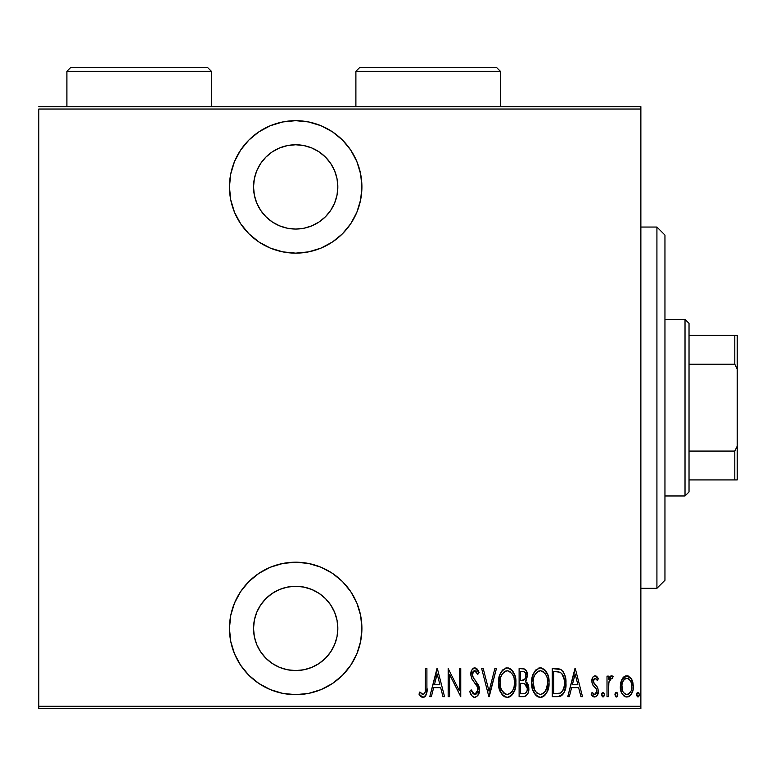 <?xml version="1.0" encoding="UTF-8"?>
<svg xmlns="http://www.w3.org/2000/svg" width="776" height="776" viewBox="0 0 776 776"><rect width="100%" height="100%" fill="white"/><g stroke="black" fill="none" stroke-linecap="round" stroke-linejoin="round"><path stroke-width="1.16" d="M295.685 120.678A66.232 66.232 0 0 1 361.907 186.909A66.232 66.232 0 0 1 295.685 253.141L308.605 251.86L321.031 248.097L332.477 241.976L342.517 233.741L350.752 223.701L356.873 212.255L360.636 199.83L361.907 186.909L360.636 173.989L356.873 161.563L350.752 150.117L342.517 140.078L332.477 131.842L321.031 125.722L308.605 121.958L295.685 120.678L282.765 121.958L270.339 125.722L258.893 131.842L248.853 140.078L240.618 150.117L234.498 161.563L230.724 173.989L229.453 186.909L230.724 199.83L234.498 212.255L240.618 223.701L248.853 233.741L258.893 241.976L270.339 248.097L282.765 251.86L295.685 253.141A66.232 66.232 0 0 1 229.453 186.909A66.232 66.232 0 0 1 295.685 120.678M295.685 562.202A66.232 66.232 0 0 1 361.907 628.424A66.232 66.232 0 0 1 295.685 694.656L308.605 693.385L321.031 689.612L332.477 683.491L342.517 675.256L350.752 665.216L356.873 653.77L360.636 641.345L361.907 628.424L360.636 615.504L356.873 603.078L350.752 591.632L342.517 581.593L332.477 573.357L321.031 567.237L308.605 563.473L295.685 562.202L282.765 563.473L270.339 567.237L258.893 573.357L248.853 581.593L240.618 591.632L234.498 603.078L230.724 615.504L229.453 628.424L230.724 641.345L234.498 653.77L240.618 665.216L248.853 675.256L258.893 683.491L270.339 689.612L282.765 693.385L295.685 694.656A66.232 66.232 0 0 1 229.453 628.424A66.232 66.232 0 0 1 295.685 562.202M295.685 586.278A42.147 42.147 0 0 1 337.832 628.424A42.147 42.147 0 0 1 295.685 670.571A42.147 42.147 0 0 1 253.539 628.424A42.147 42.147 0 0 1 295.685 586.278L303.901 587.092L311.806 589.488L319.101 593.388L325.483 598.626L330.721 605.008L334.621 612.303L337.017 620.208L337.832 628.424L337.017 636.65L334.621 644.555L330.721 651.84L325.483 658.223L319.101 663.47L311.806 667.36L303.901 669.766L295.685 670.571L287.459 669.766L279.554 667.36L272.269 663.47L265.887 658.223L260.639 651.84L256.749 644.555L254.344 636.65L253.539 628.424L254.344 620.208L256.749 612.303L260.639 605.008L265.887 598.626L272.269 593.388L279.554 589.488L287.459 587.092L295.685 586.278M295.685 144.763A42.147 42.147 0 0 1 337.832 186.909A42.147 42.147 0 0 1 295.685 229.056A42.147 42.147 0 0 1 253.539 186.909A42.147 42.147 0 0 1 295.685 144.763L303.901 145.578L311.806 147.974L319.101 151.863L325.483 157.111L330.721 163.494L334.621 170.778L337.017 178.684L337.832 186.909L337.017 195.135L334.621 203.04L330.721 210.325L325.483 216.708L319.101 221.955L311.806 225.845L303.901 228.241L295.685 229.056L287.459 228.241L279.554 225.845L272.269 221.955L265.887 216.708L260.639 210.325L256.749 203.04L254.344 195.135L253.539 186.909L254.344 178.684L256.749 170.778L260.639 163.494L265.887 157.111L272.269 151.863L279.554 147.974L287.459 145.578L295.685 144.763L287.459 145.578M640.869 706.296L38.8 706.296L38.8 109.038L640.869 109.038L640.869 706.296L640.869 106.632L38.8 106.632L640.869 106.632L640.869 109.038L38.8 109.038L38.8 706.296L640.869 706.296L640.869 708.701L640.869 706.296M622.051 679.165L620.732 682.696L620.412 688.157L621.741 693.065L623.71 695.83L626.824 697.023L629.491 696.179L631.422 693.967L632.983 689.835L633.284 685.499L632.372 680.872L630.742 677.865L627.59 675.828L625.31 676.032L622.449 678.505L620.334 686.45C620.034 691.852 622.197 695.374 626.824 697.023C631.451 695.364 633.604 691.843 633.303 686.45L631.586 679.155L626.824 675.77L621.625 680.009M608.452 696.664L607.007 696.664L608.452 696.664L608.879 682.036L609.839 679.456L611.11 678.34L612.312 678.66L613.137 676.468L611.915 675.789L610.537 676.129L608.452 679.155L608.452 676.129L607.007 676.129L607.007 696.664L607.007 676.129L607.007 696.664L608.452 696.664L608.753 682.715L611.459 678.292L612.312 678.66L613.137 676.468L611.711 675.77L608.452 679.155L608.452 676.129L607.007 676.129L608.452 676.129M595.095 675.77L593.524 676.381L592.534 677.788L591.913 681.958L592.854 685.111L596.502 689.233L596.802 692.289L595.221 694.413L593.844 694.278L592.146 692.337L591.157 694.239L592.563 696.14L594.717 697.023L597.103 695.635L598.364 691.086L597.578 687.497L593.427 682.007L594.241 678.612L595.822 678.544L597.355 680.455L598.364 678.69L597.054 676.827L595.105 675.77C592.757 676.614 591.681 678.408 591.884 681.153L592.447 684.316L596.502 689.233L596.919 691.193L594.678 694.501L592.146 692.337L591.157 694.239L594.717 697.023C597.326 696.101 598.548 694.122 598.364 691.086L597.782 687.914L593.747 682.919L593.32 681.056L595.056 678.292L597.355 680.455L598.364 678.69L594.814 675.78M557.43 696.664L561.727 695.471L564.346 691.833L565.859 685.237L565.432 677.419L563.492 672.22L561.31 669.833L558.342 668.747L552.26 668.563L552.26 696.664L557.43 696.664C563.793 694.927 566.625 690.359 565.947 682.967C566.354 677.584 564.676 673.122 560.922 669.581L552.26 668.563L552.26 696.664L552.26 668.563L555.626 668.563M526.06 695.859L524.256 696.615L519.115 696.664L524.013 696.644L526.06 695.868L528.243 692.599L528.844 688.681L528.155 684.616L525.546 681.503L527.379 676.323L526.341 670.774L523.49 668.66L519.115 668.563L519.115 696.664L519.115 668.563L519.115 696.664L523.577 696.664C527.321 695.587 529.077 692.929 528.844 688.681L525.546 681.503L527.399 675.527C527.651 671.482 525.934 669.164 522.267 668.563L519.115 668.563L524.644 669.019M494.855 668.563L496.427 668.563L489.219 696.664L496.427 668.563L494.855 668.563L489.035 691.241L483.225 668.563L481.654 668.563L488.861 696.664L481.654 668.563L488.861 696.664L496.427 668.563L494.855 668.563L489.035 691.241L483.225 668.563L481.654 668.563L483.225 668.563M449.595 696.664L449.595 674.567L460.76 696.664L460.76 668.563L459.324 668.563L459.324 690.708L448.159 668.563L448.159 696.664L449.595 696.664L448.159 696.664L449.595 696.664L449.595 674.567L460.76 696.664L460.76 668.563L459.324 668.563L459.324 690.708L448.159 668.563L448.159 696.664L448.46 668.563M425.461 687.255L425.306 691.377L424.423 693.773L422.542 694.384L419.855 691.979L418.982 694.142L420.631 696.266L422.668 697.352L424.404 697.023L426.17 694.762L426.897 689.001L426.907 668.563L425.461 668.563L425.461 687.255C426.053 690.417 425.277 692.832 423.124 694.501L419.855 691.979L418.982 694.142L423.007 697.382C426.451 695.412 427.751 692.134 426.907 687.536L426.907 668.563L425.461 668.563L425.229 691.882M431.359 696.664L429.788 696.664L436.985 668.563L429.788 696.664L431.359 696.664L433.658 687.652L440.671 687.652L442.98 696.664L444.551 696.664L437.354 668.563L429.788 696.664L431.359 696.664L433.658 687.652L440.671 687.652L442.98 696.664L444.551 696.664L437.354 668.563L444.551 696.664L442.98 696.664M474.786 697.382L477.812 695.568L479.49 689.777L478.394 684.898L473.379 677.914L472.351 675.236L472.807 671.997L474.068 670.813L475.814 671.143L477.783 674.325L479.131 672.598L477.589 669.581L474.825 667.845L472.914 668.611L471.672 670.299L470.906 675.498L472.041 679.194L477.463 686.983L477.87 691.309L476.871 693.443L474.815 694.501L472.865 693.327L471.178 689.815L469.771 691.241L471.43 695.121L472.817 696.702L474.776 697.382C478.103 696.169 479.675 693.637 479.49 689.777L475.601 680.707L473.379 677.914L472.293 674.286L474.65 670.726L477.783 674.325L479.131 672.598L474.825 667.845C471.963 668.883 470.634 671.065 470.848 674.402L471.769 678.68L477.463 686.983L478.055 689.738L474.815 694.501L471.178 689.815L469.771 691.241C470.324 694.413 471.992 696.46 474.786 697.382L475.087 697.362M498.59 682.735L499.569 689.641L503.052 695.626L507.262 697.382L511.462 695.587L514.915 689.534L515.875 682.599L514.905 675.624L511.384 669.581L507.126 667.845L502.945 669.707L499.919 674.674L498.59 682.735C498.124 690.087 501.015 694.966 507.262 697.382C513.489 694.898 516.36 689.971 515.875 682.599C516.37 675.159 513.46 670.241 507.126 667.845C500.947 670.406 498.095 675.372 498.59 682.735L500.413 691.814M531.725 682.735L532.705 689.641L536.197 695.626L540.397 697.382L544.597 695.587L547.672 690.65L549.01 682.599L548.05 675.624L544.529 669.581L540.261 667.845L536.09 669.707L533.063 674.674L531.725 682.735C531.269 690.087 534.16 694.966 540.397 697.382C546.624 694.898 549.495 689.971 549.01 682.599C549.515 675.159 546.595 670.241 540.261 667.845C534.082 670.406 531.24 675.372 531.725 682.735M569.312 696.664L567.751 696.664L574.948 668.563L567.751 696.664L569.312 696.664L571.621 687.652L578.634 687.652L580.943 696.664L582.514 696.664L575.307 668.563L567.751 696.664L569.312 696.664L571.621 687.652L578.634 687.652L580.943 696.664L582.514 696.664L575.307 668.563L582.514 696.664L580.943 696.664M601.604 694.675L602.36 696.741L603.728 696.741L604.485 694.675L603.738 692.609L602.36 692.609L601.681 693.928L603.049 697.023L604.485 694.675L603.049 692.337L601.604 694.675M614.932 694.675L615.688 696.741L617.056 696.741L617.812 694.675L617.065 692.609L615.688 692.609L615.009 693.928L616.377 697.023L617.812 694.675L616.377 692.337L614.932 694.675M636.543 694.675L637.3 696.741L638.677 696.741L639.424 694.675L638.677 692.609L637.3 692.609L636.621 693.928L637.988 697.023L639.424 694.675L637.988 692.337L636.543 694.675M38.8 708.701L640.869 708.701L38.8 708.701L38.8 706.296L38.8 708.701M425.461 668.563L426.907 668.563L426.907 687.546M426.897 688.991L426.849 690.456M426.8 691.367L426.722 692.211M426.46 693.841L426.179 694.733M426.17 694.762L425.471 696.043M425.626 695.82L425.132 696.45M424.394 697.032L423.007 697.382M422.328 697.294L421.707 697.061M419.35 694.704L419.855 691.979L422.018 694.093L423.628 694.404M422.018 694.093L423.124 694.501M424.443 693.754L424.909 692.949M424.928 692.91L425.219 691.959M425.384 690.495L425.432 689.34M421.426 693.618L419.855 691.979M426.732 692.202L426.8 691.329M437.169 673.975L439.934 684.772L434.395 684.772L437.169 673.975L439.934 684.772L434.395 684.772L437.169 673.975M459.324 668.563L460.76 668.563L460.44 696.664M474.252 697.333L473.748 697.207L474.252 697.333M472.797 696.683L471.818 695.684M469.771 691.241L471.178 689.815L471.721 691.28M472.39 692.619L472.856 693.308M474.049 694.336L475.591 694.365M476.27 693.996L476.813 693.511M476.871 693.443L477.318 692.803M477.444 692.561L477.822 691.532M477.318 692.793L478.016 689.03M477.754 687.769L477.172 686.372M476.823 685.761L476.435 685.121M476.115 684.655L475.455 683.734M475.319 683.549L474.475 682.502L475.319 683.559M473.845 681.716L473.03 680.659M472.351 679.689L472.05 679.204M470.896 673.355L471.042 672.297M471.304 671.259L471.633 670.386M471.672 670.299L474.272 667.903M472.933 668.592L473.777 668.058M475.669 667.981L476.406 668.359M477.085 668.941L477.579 669.562M477.609 669.601L477.987 670.221M478.035 670.299L478.782 671.793M479.131 672.598L477.783 674.325L477.415 673.529M475.261 670.833L474.068 670.813M473.544 671.095L472.807 671.997M472.4 673.112L472.312 674.761M472.555 676.158L473.68 678.34M473.971 678.709L475.038 680.028M478.132 684.393L478.385 684.888M478.996 686.469L479.199 687.245M479.209 687.284L479.423 688.496M479.49 689.777L479.481 690.398M479.248 692.231L478.918 693.404M477.803 695.587L475.416 697.323M475.028 680.018L474.466 679.33M477.25 673.19L477.783 674.325M498.687 680.329L498.997 678.098M499.569 675.76L499.919 674.683M501.461 671.521L502.926 669.727M505.399 668.136L507.116 667.845M508.309 667.961L509.415 668.291M509.425 668.291L511.384 669.581M511.5 669.678L512.218 670.464M512.917 671.395L514.032 673.364M514.207 673.752L514.507 674.47M514.915 675.653L515.458 677.885M515.516 678.175L515.778 680.261M515.778 684.927L515.846 683.772M515.778 684.995L515.477 687.235M514.915 689.534L514.527 690.659M514.061 691.755L512.965 693.744M512.199 694.782L511.18 695.839M510.56 696.324L509.56 696.897M509.512 696.916L508.445 697.255M507.262 697.382L505.001 696.926M504.594 696.741L503.081 695.655M503.023 695.597L501.597 693.889M501.548 693.822L500.423 691.833M498.609 683.898L498.687 685.062M510.268 671.851L507.194 670.726C512.373 672.647 514.789 676.594 514.43 682.599L514.352 680.688L514.43 682.599C514.818 688.642 512.403 692.609 507.194 694.501L509.968 693.637M512.897 675.198L513.324 676.158M510.676 693.104L511.617 692.124L509.91 693.676L507.194 694.501C502.072 692.609 499.686 688.69 500.025 682.725C499.666 676.711 502.053 672.714 507.194 670.726L509.046 671.114L512.082 673.781M511.704 692.017L512.257 691.241M512.48 690.882L511.617 692.124M512.975 689.932L513.382 688.952M513.78 687.72L512.926 690.039M514.352 684.51L514.09 686.401M500.375 686.488L501.568 690.068L500.375 686.488L500.113 680.814L500.277 685.955M503.129 692.464L503.731 693.075M503.847 693.181L505.351 694.132L501.568 690.068M507.194 670.726L505.341 671.133L507.194 670.726M503.76 672.2L505.341 671.133M502.091 674.247L502.654 673.413M500.84 677.06L501.422 675.537M525.274 669.426L525.779 669.94M526.351 670.794L527.137 672.957M527.341 674.295L527.399 675.537M526.448 680.183L525.808 681.202M526.438 680.203L526.07 680.843M526.39 682.094L527.079 682.754M528.155 684.626L528.466 685.577M528.495 685.683L528.805 687.652M528.844 688.681L528.825 689.35M528.592 691.319L528.32 692.357M528.204 692.696L528.01 693.201M527.719 693.802L527.389 694.384M523.305 683.413L521.52 683.336L524.557 683.666L527.399 688.681C527.399 691.95 525.827 693.647 522.694 693.783L520.56 693.783L520.56 683.336L523.441 683.423M524.906 683.821L526.749 685.712L527.37 687.914L527.049 690.921L525.633 693.065M525.847 676.905L525.963 675.576C526.002 678.699 524.528 680.319 521.54 680.455L520.56 680.455L520.56 671.444L522.529 671.444C524.915 671.686 526.06 673.064 525.963 675.576L525.808 674.053L525.827 676.992L524.935 679.165L521.54 680.455L522.898 680.348M525.207 672.637L525.808 674.053M523.441 680.222L525.41 678.34M527.321 689.796L527.243 687.138M527.127 686.663L526.749 685.712M526.681 685.596L525.847 684.481M522.694 693.783L520.56 693.783L520.56 683.336L521.52 683.336M524.663 693.55L523.684 693.734M526.225 692.483L527.117 690.679M524.033 671.706L524.78 672.152M525.924 674.81L525.827 676.992M521.54 680.455L520.56 680.455L520.56 671.444L522.529 671.444M531.832 680.329L532.132 678.098M532.705 675.76L533.054 674.683M534.606 671.521L536.041 669.746M538.534 668.136L540.251 667.845M541.454 667.961L544.529 669.581M544.636 669.678L545.363 670.464M546.052 671.395L547.177 673.364M547.342 673.733L547.643 674.47M548.06 675.653L548.603 677.885M548.651 678.175L548.913 680.212M548.913 684.995L548.613 687.235M548.05 689.534L547.662 690.659M547.196 691.755L546.1 693.744M545.334 694.782L544.306 695.849M543.733 696.305L542.696 696.897M542.657 696.916L541.58 697.255M539.815 697.352L538.137 696.926M537.739 696.741L536.216 695.655M536.158 695.597L534.732 693.889M534.693 693.822L533.568 691.833M548.603 677.914L548.05 675.624M543.404 671.851L540.338 670.726C545.509 672.647 547.924 676.594 547.575 682.599L547.497 680.688L547.575 682.599C547.953 688.642 545.538 692.609 540.338 694.501L543.113 693.637M546.925 687.72L544.403 692.532M533.248 684.616L534.703 690.068L533.17 682.725L533.422 685.955M546.042 675.198L546.469 676.158M543.811 693.104L540.338 694.501C535.217 692.609 532.821 688.69 533.17 682.725C532.802 676.711 535.188 672.714 540.338 670.726L542.191 671.114L545.218 673.781M544.849 692.017L545.402 691.241M546.11 689.932L546.527 688.952M540.338 670.726L538.486 671.133L540.338 670.726M535.227 674.247L538.476 671.133M536.905 672.191L535.809 673.403M533.985 677.06L534.557 675.537M533.248 680.804L533.51 678.922M558.351 668.747L559.118 668.893M559.69 669.038L560.291 669.261M560.311 669.271L560.922 669.581M562.978 671.473L563.395 672.064M563.483 672.21L565.423 677.351M563.502 672.229L564.491 674.218M565.442 677.448L565.733 679.252M565.791 679.834L565.888 681.115M565.947 682.967L565.927 684.102M565.917 684.238L565.859 685.237M565.723 686.585L565.597 687.458M565.025 689.971L564.356 691.823M564.327 691.882L563.745 693.065M562.988 694.219L561.746 695.461M562.076 695.199L561.019 695.917M560.437 696.169L559.68 696.412M559.312 696.489L558.565 696.606M564.346 691.833L565.19 689.389M558.817 671.803L557.517 671.58L558.817 671.803M558.08 693.666L560.456 693.065L553.695 693.783L553.695 671.444L560.059 672.229C563.366 674.926 564.85 678.496 564.501 682.958L564.462 681.444L564.501 682.958C564.831 687.119 563.473 690.485 560.456 693.065L561.572 692.26L560.456 693.065L555.635 693.783L558.594 693.598M564.336 685.819L563.725 688.574L561.601 692.231M556.198 671.473L557.517 671.58M564.365 680.348L564.462 681.444M563.075 675.557L561.843 673.636L564.317 679.922M561.31 673.093L561.843 673.636M562.998 690.32L563.289 689.718M563.725 688.584L564.462 684.383M575.132 673.975L577.897 684.772L572.358 684.772L575.132 673.975L577.897 684.772L572.358 684.772L575.132 673.975M595.667 675.857L596.191 676.1M596.298 676.168L597.045 676.817M597.278 677.07L597.762 677.72M598.364 678.69L597.355 680.455L596.938 679.747L597.355 680.455M595.26 678.311L594.62 678.37M593.708 679.33L593.475 679.931M593.407 680.183L593.32 681.056M593.349 681.532L594.532 684.044M595.532 685.033L596.201 685.674M597.355 687.1L596.938 686.527M598.315 692.047L598.364 691.086M598.18 693.026L597.122 695.606M594.125 696.964L593.572 696.78M592.738 696.285L591.157 694.239L592.146 692.337L592.602 693.075M593.155 693.754L593.669 694.18M594.251 694.442L595.221 694.413M595.696 694.142L596.725 692.57M596.802 692.27L596.113 688.642M595.134 687.594L593.96 686.498M592.447 684.306L592.185 683.549M592.039 682.928L591.913 681.958M592.534 677.788L593.165 676.759M596.899 690.688L596.919 691.193M591.438 694.762L591.758 695.267M594.542 684.054L594.096 683.51M604.465 695.053L604.378 695.587M608.966 678.03L609.577 677.06M609.645 676.963L611.081 675.867M613.137 676.468L611.711 675.77L613.137 676.468L612.312 678.66L610.799 678.476M612.312 678.66L611.459 678.292L612.312 678.66M609.79 679.524L609.5 680.067M608.879 682.036L608.588 684.287M608.549 684.82L608.462 687.982M608.462 688.011L608.452 689.757M615.242 693.22L615.562 692.735M622.895 677.885L623.943 676.808M625.32 676.022L626.019 675.838M627.648 675.838L628.337 676.032M631.586 679.155L632.013 679.999M632.915 682.696L633.303 686.45M633.226 688.147L633.148 688.836M632.973 689.864L632.547 691.484M631.907 693.065L630.869 694.792M630.83 694.85L630.131 695.645M628.482 696.722L627.668 696.945M626.397 696.993L625.175 696.722M622.585 694.549L621.101 691.503M621.062 691.377L620.664 689.854M620.48 688.768L620.412 688.186M620.431 684.577L621.266 680.882M631.8 687.749L631.868 686.469C632.081 690.591 630.403 693.269 626.824 694.501C623.244 693.269 621.557 690.591 621.78 686.469C621.566 682.317 623.244 679.592 626.824 678.292L625.534 678.544L626.824 678.292C630.393 679.601 632.071 682.327 631.868 686.469L631.8 687.798M631.693 684.287L631.839 687.119M629.21 679.252L631.266 682.579M627.153 678.311L628.686 678.855M628.153 694.239L629.22 693.589M629.986 692.793L630.772 691.523L628.094 694.258M621.886 684.655L622.342 690.223M625.543 694.258L623.37 692.415M624.428 693.589L625.485 694.239M622.866 691.523L621.838 685.15L622.876 681.367L624.952 678.845L623.758 679.97M623.564 680.242L622.255 682.938M637.3 692.609L636.853 693.22M506.253 694.413L505.351 694.132M500.113 680.814L500.375 678.922M501.538 675.285L502.053 674.315M514.081 678.806L514.352 680.688M522.287 683.346L523.053 683.384M523.431 683.423L524.188 683.549M527.399 688.681L527.379 689.253M527.049 690.921L526.264 692.434M547.555 683.549L546.062 690.039M540.338 694.501L536.905 693.113L534.703 690.068M534.674 675.285L535.188 674.315M547.226 678.806L547.497 680.688M556.858 693.754L553.695 693.783L553.695 671.444L554.879 671.444M564.501 682.958L564.491 683.675M631.606 689.059L631.266 690.32M624.952 678.845L626.164 678.35M254.567 619.18L256.012 614.194M335.368 614.233L336.803 619.18M256.002 201.1L254.567 196.163M336.803 196.163L335.348 201.139M313.814 692.124L317.054 691.115M342.517 581.593L332.477 573.357M254.344 636.65L253.539 628.424M272.269 593.388L279.554 589.488M303.901 669.766L295.685 670.571M360.636 173.989L359.666 169.799M342.517 140.078L332.477 131.842M317.054 124.228L308.605 121.958M337.017 178.684L337.832 186.909M319.101 221.955L311.806 225.845M656.923 588.286L664.954 580.264L664.954 235.07L656.923 227.048L656.923 588.286L656.923 227.048L640.869 227.048L656.923 227.048L664.954 235.07L664.954 580.264L656.923 588.286L640.869 588.286L656.923 588.286M689.03 364.254L689.03 323.379L685.024 319.363L685.024 495.971L689.03 491.955L689.03 364.254L689.03 491.955L685.024 495.971L685.024 319.363L664.954 319.363L685.024 319.363L689.03 323.379L689.03 364.254L734.794 364.254L737.2 369.134L737.2 446.2L734.794 451.079L689.03 451.079L734.794 451.079L734.794 479.917L737.2 479.917L737.2 446.2L737.2 479.917L734.794 479.917L734.794 451.079L737.2 446.2L737.2 335.416L689.03 335.416L734.794 335.416L734.794 364.254L734.794 335.416L737.2 335.416L737.2 369.134L734.794 364.254L689.03 364.254M664.954 495.971L685.024 495.971L664.954 495.971M689.03 479.917L734.794 479.917L689.03 479.917M355.893 71.314L359.899 67.299L496.368 67.299L500.384 71.314L500.384 106.632L500.384 71.314L355.893 71.314L355.893 106.632L355.893 71.314L500.384 71.314L496.368 67.299L359.899 67.299L355.893 71.314M66.901 71.314L70.907 67.299L207.376 67.299L211.392 71.314L211.392 106.632L211.392 71.314L66.901 71.314L66.901 106.632L66.901 71.314L211.392 71.314L207.376 67.299L70.907 67.299L66.901 71.314"/></g></svg>
